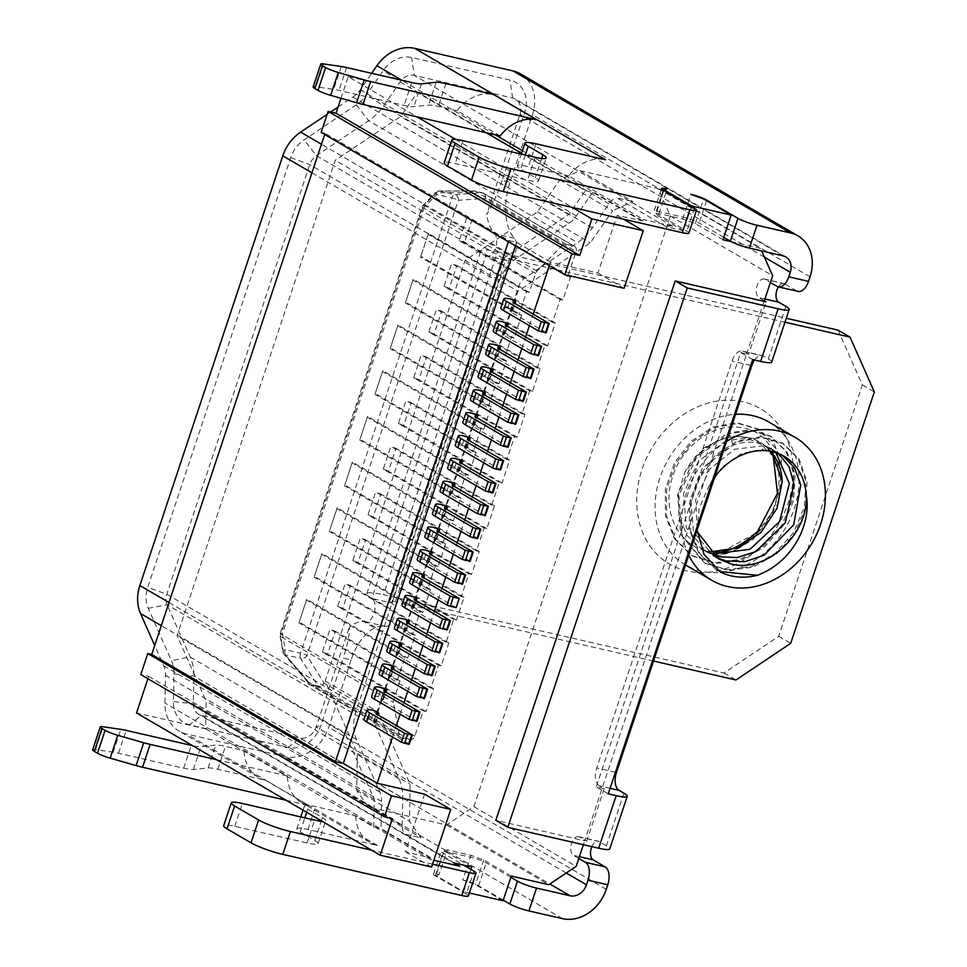<?xml version="1.0" encoding="UTF-8"?>
<svg xmlns="http://www.w3.org/2000/svg" width="967" height="967" viewBox="0 0 967 967"><rect width="100%" height="100%" fill="white"/><g stroke="black" fill="none" stroke-linecap="round" stroke-linejoin="round"><path stroke-width="0.73" stroke-dasharray="4.83 3.63" d="M610.092 788.323L599.347 785.857L604.157 788.661L596.252 786.836L740.71 352.58L746.633 353.934L584.684 840.77L495.805 820.342M392.529 737.059L396.349 725.576M400.133 714.202L403.952 702.719M407.736 691.357L411.555 679.861M415.339 668.499L419.158 657.016M422.942 645.642L426.761 634.159M430.545 622.784L434.364 611.301M438.148 599.927L441.967 588.444M445.751 577.069L449.57 565.586M453.354 554.212L457.173 542.729M460.957 531.354L464.776 519.871M468.56 508.497L472.38 497.014M476.163 485.652L479.983 474.156M483.766 462.794L487.586 451.311M491.369 439.937L495.189 428.454M498.972 417.079L502.792 405.596M506.575 394.222L510.395 382.739M514.178 371.364L517.998 359.881M521.781 348.507L525.601 337.024M529.384 325.649L533.204 314.166M549.353 265.647L550.513 262.13L597.92 273.02L617.079 215.423L642.451 220.742A38.934 31.959 -59.7 0 1 643.345 219.485L568.681 175.897A38.934 31.959 -59.7 0 1 605.584 159.773M691.465 206.575L683.451 230.678L666.13 226.689A14.602 11.979 -59.7 0 1 672.645 226.218L643.345 219.485M731.173 241.641L760.497 248.374L761.621 250.912M604.157 788.661L586.667 841.23L584.684 840.77L583.379 844.723M470.977 869.406L463.568 891.671L469.37 893M424.573 794.137L405.415 851.734L430.46 858.007A38.934 31.959 -59.7 0 0 430.46 859.458L433.832 860.243M608.255 793.847L596.252 786.836M623.908 793.194L606.418 845.762A24.332 3.445 -161.6 0 1 609.754 848.905M606.418 845.762L599.214 841.556L579.463 837.023L586.667 841.23M754.562 360.002A14.602 8.074 102.9 0 1 762.274 355.614A14.602 8.074 102.9 0 1 763.567 356.122L743.816 351.589L748.615 354.393L766.106 301.825M785.857 306.358L768.366 358.926L763.567 356.122M778.435 286.897A9.73 5.391 102.9 0 1 783.874 283.524A9.73 5.391 102.9 0 1 784.733 283.875L796.735 290.874L776.984 286.341M798.029 291.393A14.602 8.074 102.9 0 1 796.735 290.874M520.488 73.891A38.934 31.959 -59.7 0 1 532.466 114.771L510.032 182.207L502.139 180.394L524.573 112.958A29.203 23.97 120.3 0 0 509.984 80.08L411.664 57.488A29.203 23.97 120.3 0 0 383.307 70.531L366.686 94.548A34.063 27.958 -59.7 0 1 356.291 104.859L304.085 139.84A29.203 23.97 120.3 0 0 290.704 157.633L147.758 587.332A29.203 23.97 120.3 0 0 148.241 608.316L171.413 660.606A34.063 27.958 -59.7 0 1 173.951 673.902L173.383 701.607A29.203 23.97 120.3 0 0 189.641 724.887L287.973 747.479A29.203 23.97 120.3 0 0 320.802 725.504L343.237 658.068L351.142 659.881A48.664 26.931 102.9 0 1 385.241 626.302A12.172 6.733 102.9 0 0 394.125 616.741A12.172 6.733 102.9 0 0 391.575 602.973L371.812 598.44A12.172 6.733 102.9 0 1 374.374 612.208A12.172 6.733 102.9 0 1 365.49 621.769A48.664 26.931 -77.1 0 0 349.45 626.906C349.703 633.917 347.624 644.312 343.237 658.068M784.962 322.192L509.488 258.902A12.172 1.729 -161.6 0 0 503.952 258.564A12.172 1.729 -161.6 0 0 505.62 260.135A12.172 6.733 -77.1 0 0 506.696 260.57A12.172 6.733 -77.1 0 0 515.363 252.387A12.172 6.733 -77.1 0 0 514.347 238.208A48.664 26.931 102.9 0 1 510.032 182.207M351.142 659.881L328.707 727.317A38.934 31.959 -59.7 0 1 284.939 756.629L186.607 734.038A38.934 31.959 -59.7 0 1 179.137 731.088A38.934 31.959 -59.7 0 1 164.91 702.985L165.49 675.28A24.332 19.969 120.3 0 0 163.677 665.792L154.696 645.521M591.84 846.669A9.73 5.391 102.9 0 1 598.355 841.217A9.73 5.391 102.9 0 1 599.214 841.556M599.347 785.857A14.602 8.074 102.9 0 1 596.712 767.931L732.043 361.102A14.602 8.074 102.9 0 1 742.523 351.069A14.602 8.074 102.9 0 1 743.816 351.589M578.798 858.466L573.383 855.312A9.73 5.391 102.9 0 1 571.376 844.155A9.73 5.391 102.9 0 1 578.604 836.673A9.73 5.391 102.9 0 1 579.463 837.023M502.139 180.394C497.328 194.282 492.167 205.657 486.631 214.517L519.92 114.444A14.602 11.979 120.3 0 0 515.423 99.105A14.602 11.979 120.3 0 0 512.631 98.005L414.299 75.414A14.602 11.979 120.3 0 0 400.12 81.929L383.5 105.947A48.664 39.949 -59.7 0 1 368.657 120.694L316.451 155.663A14.602 11.979 120.3 0 0 309.754 164.559L166.808 594.258A14.602 11.979 120.3 0 0 167.061 604.75L190.233 657.04A48.664 39.949 -59.7 0 1 193.859 676.042L193.279 703.734A14.602 11.979 120.3 0 0 198.61 714.275A14.602 11.979 120.3 0 0 201.414 715.387L299.734 737.978A14.602 11.979 120.3 0 0 316.149 726.979L349.45 626.906M838.026 330.134L862.334 384.926L778.689 636.346L723.981 672.984L383.44 594.741L497.485 251.891A36.504 5.173 18.4 0 0 480.865 250.888A36.504 5.173 18.4 0 0 485.869 255.602A12.172 6.733 -77.1 0 0 486.945 256.025A12.172 6.733 -77.1 0 0 495.612 247.842A12.172 6.733 -77.1 0 0 494.596 233.676A48.664 26.931 -77.1 0 1 486.631 214.517M764.317 300.785L758.902 297.618A9.73 5.391 102.9 0 1 756.895 286.462A9.73 5.391 102.9 0 1 764.123 278.992A9.73 5.391 102.9 0 1 764.982 279.33L770.409 282.497M764.123 301.366L746.633 353.934L748.615 354.393M670.361 216.064L473.89 806.659L446.536 824.984L368.318 807.01L356.69 790.462L357.319 753.426L325.19 680.973L465.091 260.425L537.434 211.978L559.796 179.922L579.982 170.688L658.213 188.662L670.361 216.064L772.645 275.764M473.89 806.659L576.175 866.372M658.213 188.662L760.497 248.374M521.697 315.254L518.928 314.613L526.532 291.756L529.3 292.397L535.609 273.419A4.871 3.989 120.3 0 1 536.987 271.159L562.057 245.678A4.871 3.989 120.3 0 1 566.142 244.276L573.649 245.993A4.871 3.989 120.3 0 1 574.579 246.367A4.871 3.989 120.3 0 1 576.078 251.48L567.714 276.622L570.482 277.251L562.879 300.108L560.111 299.48L552.508 322.337L555.276 322.966L547.673 345.823L544.904 345.183L537.301 368.04L540.07 368.681L532.466 391.538L529.698 390.898L522.095 413.755L524.863 414.396L517.26 437.253L514.492 436.613L506.889 459.47L509.657 460.099L502.054 482.956L499.286 482.328L491.683 505.185L494.451 505.814L486.848 528.671L484.08 528.03L476.477 550.888L479.245 551.528L471.642 574.386L468.874 573.745L461.271 596.603L464.039 597.243L456.436 620.101L453.668 619.46L446.065 642.318L448.833 642.958L441.23 665.804L438.462 665.175L430.859 688.033L433.627 688.661L426.024 711.519L423.256 710.89L414.891 736.032A4.871 3.989 120.3 0 1 409.416 739.695L401.909 737.966A4.871 3.989 120.3 0 1 400.979 737.603A4.871 3.989 120.3 0 1 399.274 735.017L393.521 702.453A4.871 3.989 120.3 0 1 393.726 699.927L400.036 680.949L397.28 680.309L404.883 657.463L407.639 658.092L415.254 635.234L412.486 634.606L420.089 611.748L422.857 612.377L430.46 589.519L427.692 588.891L435.295 566.033L438.063 566.674L445.666 543.817L442.898 543.176L450.501 520.319L453.269 520.959L460.872 498.102L458.104 497.461L465.707 474.604L468.475 475.244L476.078 452.387L473.31 451.758L480.913 428.901L483.681 429.529L491.284 406.672L488.516 406.043L496.119 383.186L498.887 383.814L506.49 360.969L503.722 360.328L511.325 337.471L514.093 338.112L521.697 315.254L420.85 256.388L420.488 257.149L518.928 314.613M559.796 179.922L612.619 210.758L590.257 242.814L517.913 291.26L378.012 711.809L410.141 784.261L409.512 821.297L421.141 837.845L404.992 834.134A14.602 11.979 -59.7 0 1 402.163 825.673L193.279 703.734L173.383 701.607M537.434 211.978L590.257 242.814M579.982 170.688L632.805 201.523L612.619 210.758M666.13 226.689L616.668 197.824L632.805 201.523M722.965 239.756L695.346 223.631L682.642 219.013L658.938 213.562L655.844 214.553L663.858 190.451M683.451 230.678L655.844 214.553M617.079 215.423L623.534 219.183M341 98.296L348.193 76.635L417.067 116.838M455.735 139.417L572.174 207.385M348.193 76.635L417.333 92.53L400.592 116.524L335.259 160.268L177.118 635.682L206.128 701.099L205.657 728.84L136.528 712.957M205.657 728.84L373.733 826.954L374.193 799.201L345.183 733.784L503.336 258.382L568.656 214.638L585.398 190.632L521.527 153.342M486.208 132.733L417.333 92.53M585.398 190.632L592.686 192.312L642.148 221.177M402.163 825.673L402.743 797.98A48.664 39.949 -59.7 0 0 399.117 778.979L375.945 726.688A14.602 11.979 -59.7 0 1 375.704 716.196L518.638 286.498A14.602 11.979 -59.7 0 1 525.335 277.602L577.541 242.632A48.664 39.949 -59.7 0 0 592.384 227.886L609.017 203.868A14.602 11.979 -59.7 0 1 616.668 197.824M338.099 106.999L352.846 97.123A24.332 19.969 120.3 0 0 360.28 89.75L371.654 73.311M327.148 114.336L330.678 111.979M497.485 251.891L786.28 318.252M755.602 533.47L713.441 556.4A71.365 58.576 120.3 0 0 750.755 539.707C794.064 503.952 784.672 432.865 741.81 427.801C714.287 421.854 680.961 445.92 671.92 478.991C661.875 511.809 678.532 545.4 706.575 550.719L708.69 551.142M750.755 539.707L772.911 512.776L782.291 480.14L776.852 449.728L758.128 428.925L736.781 422.736L713.32 426.943L691.429 440.976L674.555 462.746L665.381 489.012L665.417 515.858L674.773 539.235L692.142 555.674L714.988 562.734L739.948 559.397L763.35 546.234L781.723 525.335L792.396 499.939L793.847 473.975L785.99 451.468L770.119 435.912L749.981 429.807L727.776 433.035L725.927 440.928L744.735 438.124L761.803 443.261L771.606 451.504M773.298 456.581L755.287 438.667L729.819 435.476L703.928 447.842L684.709 472.537A60.836 49.933 -59.7 0 1 760.11 442.27A60.836 49.933 -59.7 0 1 770.892 451.359M775.885 452.629L769.007 447.467L757.826 443.14C749.848 441.46 741.616 442.124 733.131 445.134L705.813 465.127L690.728 497.812L693.544 532.019L713.67 556.049L716.112 557.379M710.612 553.015L701.667 549.038L687.162 535.573L678.967 516.487L678.145 494.463L684.709 472.537M713.441 556.4L734.098 551.178L753.16 539.417L779.184 501.861L781.36 459.385L772.984 441.931L759.325 429.614L737.978 423.437L714.516 427.644L692.626 441.677L675.752 463.447L666.577 489.725L666.614 516.559L675.969 539.949L693.339 556.376L716.196 563.435L741.157 560.098L764.546 546.935L782.919 526.036L793.593 500.64L795.055 474.676L787.186 452.169L771.315 436.613L751.178 430.508L728.973 433.736L696.748 457.053L678.858 495.249L681.916 535.235L705.257 563.338L728.103 570.433L753.063 567.133L776.477 554.006L794.874 533.119L805.584 507.723L807.058 481.747L799.226 459.228L783.367 443.648L762.008 437.459L738.534 441.665L716.632 455.699L699.757 477.48L690.583 503.771L690.631 530.617L700.011 553.994L717.405 570.421L720.27 571.981M778.616 453.608L773.805 450.271L762.625 445.944L734.678 449.22L709.766 469.007L695.757 499.48L697.207 531.62M782.508 455.397L762.238 449.256L741.665 453.523L722.76 466.638L708.726 486.546A60.836 49.933 -59.7 0 1 714.794 476.888M725.927 440.928L698.609 460.921L683.524 493.605L686.34 527.813L706.466 551.843L712.739 554.877M733.131 445.134L728.973 433.736L727.776 433.035L695.551 456.351L677.649 494.536L680.708 534.533L704.061 562.637L726.894 569.732L751.867 566.432L775.28 553.305L793.677 532.418L804.375 507.022L805.862 481.058L798.017 458.527L782.17 442.946L760.811 436.758L737.337 440.964L715.435 454.986L698.561 476.779L689.386 503.058L689.435 529.904L698.803 553.293L716.196 569.72L719.629 571.545M688.746 555.167A82.739 67.908 -59.7 0 1 726.58 441.448M697.086 530.109L699.189 508.267L708.726 486.546M768.741 421.963A82.739 67.908 -59.7 0 1 790.438 518.433A82.739 67.908 -59.7 0 1 701.184 571.122A82.739 67.908 -59.7 0 1 685.325 564.861A82.739 67.908 -59.7 0 1 659.917 477.867A82.739 67.908 -59.7 0 1 735.621 414.287M653.535 661.041L395.443 601.74A12.172 1.729 18.4 0 0 389.906 601.401A12.172 1.729 18.4 0 0 391.575 602.973L505.62 260.135L485.869 255.602L371.812 598.44A36.504 5.173 -161.6 0 1 366.807 593.726A36.504 5.173 -161.6 0 1 383.44 594.741M723.981 672.984L735.984 679.982M432.527 864.184L371.618 850.186M216.511 759.651L287.356 775.933L244.143 750.694L225.42 746.391A24.332 3.445 18.4 0 0 215.701 745.098L200.967 746.645A24.332 3.445 -161.6 0 1 192.481 745.617M510.878 877.311L486.244 862.927A12.172 1.729 18.4 0 0 470.361 857.161L446.657 851.709A12.172 1.729 18.4 0 0 441.121 851.371A12.172 1.729 18.4 0 0 442.789 852.942L463.64 865.114M430.46 859.458L355.783 815.87L315.52 806.623A24.332 3.445 18.4 0 0 304.436 805.946A24.332 3.445 18.4 0 0 307.772 809.089L322.41 817.635A24.332 3.445 -161.6 0 1 325.746 820.778A24.332 3.445 -161.6 0 1 322.301 821.406M286.014 800.217L308.63 805.414L265.405 780.188L217.817 769.248A24.332 3.445 18.4 0 0 208.098 767.955L193.364 769.502A24.332 3.445 -161.6 0 1 183.657 768.209L118.542 753.245A24.332 3.445 18.4 0 0 113.187 752.205L95.54 749.618A12.172 1.729 18.4 0 0 92.663 749.8M265.405 780.188A38.934 31.959 -59.7 0 1 258.37 777.335A38.934 31.959 -59.7 0 1 244.143 750.694M511.289 876.066L483.681 859.941L470.977 855.324L447.274 849.884L439.054 874.567A12.172 1.729 18.4 0 0 433.518 874.228A12.172 1.729 18.4 0 0 435.186 875.8L466.396 894.028L473.999 871.17M439.054 874.567L435.96 875.558L463.568 891.671M503.07 900.748L475.462 884.636L462.758 880.018L470.977 855.324M503.275 900.168L478.641 885.784A12.172 1.729 18.4 0 0 462.758 880.018M355.783 815.87A38.934 31.959 -59.7 0 0 370.023 842.511A38.934 31.959 -59.7 0 0 377.481 845.46L307.917 829.481A24.332 3.445 18.4 0 0 296.833 828.804A24.332 3.445 18.4 0 0 300.169 831.946L314.807 840.492A24.332 3.445 -161.6 0 1 318.143 843.635A24.332 3.445 -161.6 0 1 307.059 842.958L234.763 826.35A24.332 3.445 18.4 0 0 223.679 825.685M468.403 895.901A14.602 2.067 18.4 0 0 466.396 894.028M308.63 805.414A38.934 31.959 -59.7 0 1 301.595 802.574A38.934 31.959 -59.7 0 1 287.356 775.933M430.472 857.499L381.01 828.622L381.578 801.425L165.49 675.28M592.686 192.312L576.368 215.883A24.332 19.969 -59.7 0 1 568.934 223.256L516.741 258.237A38.934 31.959 -59.7 0 0 498.887 281.965L355.941 711.664A38.934 31.959 -59.7 0 0 356.593 739.634L379.765 791.937A24.332 19.969 -59.7 0 1 381.578 801.425M373.733 826.954L381.01 828.622M500.253 135.96L457.028 110.721A38.934 31.959 -59.7 0 1 493.508 94.512M457.028 110.721L438.305 106.418A24.332 3.445 18.4 0 0 428.599 105.125L413.852 106.672A24.332 3.445 -161.6 0 1 404.146 105.379L339.03 90.414A24.332 3.445 18.4 0 0 333.688 89.375L316.028 86.788A12.172 1.729 18.4 0 0 313.163 86.97M568.681 175.897L528.405 166.65A24.332 3.445 18.4 0 0 517.321 165.973A24.332 3.445 18.4 0 0 520.657 169.116L535.307 177.662A24.332 3.445 -161.6 0 1 538.643 180.805A24.332 3.445 -161.6 0 1 527.559 180.14L455.264 163.52A24.332 3.445 18.4 0 0 444.179 162.855M688.891 233.083A14.602 2.067 18.4 0 0 686.884 231.198L655.674 212.97A12.172 1.729 18.4 0 1 654.006 211.398L661.609 188.541M723.763 237.338L699.129 222.954A12.172 1.729 18.4 0 0 683.258 217.188L659.554 211.737A12.172 1.729 18.4 0 0 654.006 211.398M682.642 219.013L690.861 194.331M695.346 223.631L703.565 198.948M658.938 213.562L667.157 188.879M568.656 214.638L400.592 116.524M324.694 134.498L325.081 133.325L321.141 132.419M147.915 678.725L148.688 676.38L140.783 674.567M454.454 863.011L404.992 834.134M471.775 866.988L444.167 850.875L435.96 875.558M447.274 849.884L444.167 850.875M446.536 824.984L548.821 884.684M368.318 807.01L421.141 837.845M405.415 851.734L431.584 867.012M483.681 859.941L475.462 884.636M356.69 790.462L409.512 821.297M357.319 753.426L410.141 784.261M325.19 680.973L378.012 711.809M465.091 260.425L517.913 291.26M148.688 676.38L392.384 818.65M624.09 288.299L597.92 273.02M550.513 262.13L516.668 242.366L508.763 240.553L325.081 133.325M515.496 245.884L516.668 242.366M477.758 538.377L442.946 518.046A9.73 1.378 -161.6 0 1 441.617 516.789A9.73 1.378 -161.6 0 1 444.228 516.692L439.344 513.852L442.39 504.701M444.228 516.692L446.681 509.307M485.361 515.52L450.549 495.189A9.73 1.378 -161.6 0 1 449.22 493.932A9.73 1.378 -161.6 0 1 451.831 493.847L446.947 490.994L449.993 481.856M451.831 493.847L454.285 486.449M492.965 492.662L458.153 472.343A9.73 1.378 -161.6 0 1 456.823 471.086A9.73 1.378 -161.6 0 1 459.434 470.989L454.55 468.137L457.596 458.999M459.434 470.989L461.888 463.604M500.568 469.805L465.756 449.486A9.73 1.378 -161.6 0 1 464.426 448.229A9.73 1.378 -161.6 0 1 467.037 448.132L462.153 445.279L465.2 436.141M467.037 448.132L469.491 440.747M508.171 446.947L473.359 426.628A9.73 1.378 -161.6 0 1 472.029 425.371A9.73 1.378 -161.6 0 1 474.64 425.275L469.757 422.422L472.803 413.284M474.64 425.275L477.094 417.889M515.774 424.09L480.962 403.771A9.73 1.378 -161.6 0 1 479.632 402.514A9.73 1.378 -161.6 0 1 482.243 402.417L477.36 399.564L480.406 390.426M482.243 402.417L484.697 395.032M523.377 401.232L488.565 380.913A9.73 1.378 -161.6 0 1 487.235 379.656A9.73 1.378 -161.6 0 1 489.846 379.56L484.963 376.707L488.009 367.569M489.846 379.56L492.3 372.174M530.98 378.375L496.168 358.056A9.73 1.378 -161.6 0 1 494.838 356.799A9.73 1.378 -161.6 0 1 497.449 356.702L492.566 353.862L495.612 344.711M497.449 356.702L499.903 349.317M538.583 355.53L503.771 335.198A9.73 1.378 -161.6 0 1 502.441 333.941A9.73 1.378 -161.6 0 1 505.052 333.845L500.169 331.004L503.215 321.854M505.052 333.845L507.506 326.459M546.186 332.672L511.374 312.341A9.73 1.378 -161.6 0 1 510.044 311.084A9.73 1.378 -161.6 0 1 512.655 310.987L507.772 308.147L510.818 298.996M512.655 310.987L515.109 303.602M470.155 561.235L435.343 540.904A9.73 1.378 -161.6 0 1 434.014 539.646A9.73 1.378 -161.6 0 1 436.625 539.55L431.741 536.709L434.787 527.559M436.625 539.55L439.078 532.164M462.552 584.08L427.74 563.761A9.73 1.378 -161.6 0 1 426.411 562.504A9.73 1.378 -161.6 0 1 429.022 562.407L424.138 559.567L427.184 550.416M429.022 562.407L431.475 555.022M456.158 607.639L420.137 586.618A9.73 1.378 -161.6 0 1 418.808 585.361A9.73 1.378 -161.6 0 1 421.419 585.265L416.535 582.412L419.581 573.274M421.419 585.265L423.872 577.879M447.346 629.795L412.534 609.476A9.73 1.378 -161.6 0 1 411.205 608.219A9.73 1.378 -161.6 0 1 413.816 608.122L408.932 605.269L411.978 596.131M413.816 608.122L416.269 600.737M439.743 652.652L404.931 632.333A9.73 1.378 -161.6 0 1 403.602 631.076A9.73 1.378 -161.6 0 1 406.213 630.98L401.329 628.127L404.375 618.989M406.213 630.98L408.666 623.594M432.14 675.51L397.328 655.191A9.73 1.378 -161.6 0 1 395.999 653.934A9.73 1.378 -161.6 0 1 398.609 653.837L393.726 650.984L396.772 641.846M398.609 653.837L401.063 646.452M424.537 698.367L389.725 678.048A9.73 1.378 -161.6 0 1 388.396 676.791A9.73 1.378 -161.6 0 1 391.006 676.695L386.123 673.842L389.169 664.704M391.006 676.695L393.46 669.309M416.934 721.225L382.122 700.894A9.73 1.378 -161.6 0 1 380.793 699.637A9.73 1.378 -161.6 0 1 383.403 699.552L378.52 696.699L381.566 687.561M383.403 699.552L385.857 692.154M409.331 744.082L374.519 723.751A9.73 1.378 -161.6 0 1 373.189 722.494A9.73 1.378 -161.6 0 1 375.8 722.397L370.917 719.557L373.963 710.407M375.8 722.397L378.254 715.012M508.376 241.726L508.763 240.553M439.344 513.852A19.461 2.756 18.4 0 0 432.382 513.719M446.947 490.994A19.461 2.756 18.4 0 0 439.985 490.861M454.55 468.137A19.461 2.756 18.4 0 0 447.588 468.004M462.153 445.279A19.461 2.756 18.4 0 0 455.191 445.146M469.757 422.422A19.461 2.756 18.4 0 0 462.794 422.301M477.36 399.564A19.461 2.756 18.4 0 0 470.397 399.444M484.963 376.707A19.461 2.756 18.4 0 0 478 376.586M492.566 353.862A19.461 2.756 18.4 0 0 485.603 353.729M500.169 331.004A19.461 2.756 18.4 0 0 493.206 330.871M507.772 308.147A19.461 2.756 18.4 0 0 500.809 308.014M431.741 536.709A19.461 2.756 18.4 0 0 424.779 536.576M424.138 559.567A19.461 2.756 18.4 0 0 417.176 559.434M416.535 582.412A19.461 2.756 18.4 0 0 409.573 582.291M408.932 605.269A19.461 2.756 18.4 0 0 401.97 605.149M401.329 628.127A19.461 2.756 18.4 0 0 394.367 628.006M393.726 650.984A19.461 2.756 18.4 0 0 386.764 650.851M386.123 673.842A19.461 2.756 18.4 0 0 379.161 673.709M378.52 696.699A19.461 2.756 18.4 0 0 371.558 696.566M370.917 719.557A19.461 2.756 18.4 0 0 363.955 719.424M374.193 799.201L206.128 701.099M345.183 733.784L177.118 635.682M503.336 258.382L335.259 160.268M768.366 358.926A24.332 3.445 -161.6 0 1 771.702 362.069M752.713 359.579L740.71 352.58M778.689 636.346L790.704 643.357M862.334 384.926L874.337 391.937M529.3 292.397L428.454 233.53L420.85 256.388M506.49 360.969L405.644 302.091L413.247 279.245L514.093 338.112M491.284 406.672L390.438 347.806L398.041 324.948L498.887 383.814M476.078 452.387L375.232 393.521L382.835 370.663L483.681 429.529M460.872 498.102L360.026 439.236L367.629 416.378L468.475 475.244M445.666 543.817L344.82 484.95L352.423 462.093L453.269 520.959M430.46 589.519L329.614 530.653L337.217 507.796L438.063 566.674M415.254 635.234L314.408 576.368L322.011 553.511L422.857 612.377M400.036 680.949L299.202 622.083L306.805 599.226L407.639 658.092M428.454 233.53L420.488 257.149M526.532 291.756L428.091 234.292M511.325 337.471L412.885 280.007L405.644 302.091M413.247 279.245L412.885 280.007M503.722 360.328L405.282 302.864M496.119 383.186L397.679 325.722L390.438 347.806M398.041 324.948L397.679 325.722M488.516 406.043L390.076 348.579M480.913 428.901L382.473 371.437L375.232 393.521M382.835 370.663L382.473 371.437M473.31 451.758L374.87 394.282M465.707 474.604L367.267 417.14L360.026 439.236M367.629 416.378L367.267 417.14M458.104 497.461L359.664 439.997M450.501 520.319L352.061 462.855L344.82 484.95M352.423 462.093L352.061 462.855M442.898 543.176L344.457 485.712M435.295 566.033L336.854 508.569L329.614 530.653M337.217 507.796L336.854 508.569M427.692 588.891L329.251 531.427M420.089 611.748L321.648 554.284L314.408 576.368M322.011 553.511L321.648 554.284M412.486 634.606L314.045 577.142M404.883 657.463L306.442 599.987L299.202 622.083M306.805 599.226L306.442 599.987M397.28 680.309L298.839 622.845M414.891 736.032L324.066 683.004A4.871 3.989 -59.7 0 1 318.59 686.667A4.871 2.696 102.9 0 1 317.877 685.954A4.871 3.542 148.1 0 0 324.066 683.004L306.926 655.481A4.871 3.542 -31.9 0 1 300.749 658.43A4.871 2.696 102.9 0 1 300.568 653.172A4.871 0.689 -161.6 0 1 306.926 655.481L458.346 200.278L485.253 198.453A4.871 4.001 86.1 0 0 481.941 192.771L474.434 191.043L439.743 191.079L455.046 194.585L481.941 192.771A4.871 2.696 102.9 0 1 482.388 192.808L474.882 191.079A4.871 4.871 0 0 0 473.782 190.958A4.871 3.384 90 0 0 471.219 192.651A4.871 3.989 -59.7 0 1 475.317 191.248A4.871 2.696 -77.1 0 0 474.882 191.079A4.871 2.696 -77.1 0 0 474.434 191.043A4.871 3.384 90 0 0 473.782 190.958L439.103 190.982A4.871 4.871 0 0 0 435.633 192.445A4.871 0.822 44.5 0 1 436.54 192.687A4.871 3.384 -90 0 1 439.103 190.982A4.871 3.384 -90 0 1 439.743 191.079A4.871 2.696 -77.1 0 0 436.709 194.452A4.871 0.822 44.5 0 1 435.633 192.445L423.244 205.04A4.871 4.871 0 0 0 422.095 206.914A4.871 0.689 18.4 0 1 424.308 207.047L282.437 633.554A4.871 0.689 -161.6 0 0 280.212 633.421A4.871 0.689 -161.6 0 0 280.877 634.05L422.76 207.542A4.871 3.989 -59.7 0 1 424.138 205.282A4.871 0.822 -135.5 0 0 423.244 205.04A4.871 0.822 -135.5 0 0 424.308 207.047L436.709 194.452L452 197.969A4.871 2.696 102.9 0 1 455.046 194.585A4.871 4.001 -93.9 0 1 458.346 200.278A4.871 0.689 18.4 0 0 452 197.969L300.568 653.172L285.277 649.655A4.871 2.696 -77.1 0 0 285.446 654.913A4.871 2.937 -40.4 0 1 283.972 654.212A4.871 2.937 -40.4 0 1 283.512 652.677A4.871 1.994 170 0 1 282.884 651.903A4.871 1.994 170 0 1 285.277 649.655L282.437 633.554A4.871 1.994 -10 0 0 280.043 635.803A4.871 1.994 -10 0 0 280.672 636.576A4.871 3.989 -59.7 0 1 280.877 634.05L393.726 699.927M535.609 273.419L422.76 207.542A4.871 0.689 18.4 0 1 422.095 206.914L280.212 633.421A4.871 4.871 0 0 0 280.043 635.803L282.884 651.903A4.871 4.871 0 0 0 283.972 654.212L308.896 683.524A4.871 4.871 0 0 0 310.032 684.503A4.871 3.989 -59.7 0 1 308.437 681.989A4.871 2.937 139.6 0 0 308.896 683.524A4.871 2.937 139.6 0 0 310.371 684.225L317.877 685.954L300.749 658.43L285.446 654.913L310.371 684.225A4.871 2.696 -77.1 0 0 311.084 684.938A4.871 3.989 -59.7 0 1 310.153 684.576L400.979 737.603M560.111 299.48L459.265 240.614L466.868 217.756L567.714 276.622M430.859 688.033L330.013 629.166L322.41 652.024L423.256 710.89M446.065 642.318L345.219 583.452L337.616 606.309L438.462 665.175M461.271 596.603L360.425 537.737L352.822 560.594L453.668 619.46M476.477 550.888L375.631 492.022L368.028 514.879L468.874 573.745M491.683 505.185L390.837 446.319L383.234 469.164L484.08 528.03M506.889 459.47L406.043 400.604L398.44 423.461L499.286 482.328M522.095 413.755L421.249 354.889L413.646 377.746L514.492 436.613M537.301 368.04L436.455 309.174L428.852 332.032L529.698 390.898M552.508 322.337L451.662 263.459L444.058 286.317L544.904 345.183M459.265 240.614L464.438 242.644L472.041 219.787L466.868 217.756M562.879 300.108L464.438 242.644M570.482 277.251L472.041 219.787M426.024 711.519L327.583 654.055L335.186 631.197L330.013 629.166M322.41 652.024L327.583 654.055M433.627 688.661L335.186 631.197M441.23 665.804L342.789 608.34L350.392 585.482L345.219 583.452M337.616 606.309L342.789 608.34M448.833 642.958L350.392 585.482M456.436 620.101L357.995 562.637L365.599 539.779L360.425 537.737M352.822 560.594L357.995 562.637M464.039 597.243L365.599 539.779M471.642 574.386L373.202 516.922L380.805 494.064L375.631 492.022M368.028 514.879L373.202 516.922M479.245 551.528L380.805 494.064M486.848 528.671L388.408 471.207L396.011 448.35L390.837 446.319M383.234 469.164L388.408 471.207M494.451 505.814L396.011 448.35M502.054 482.956L403.614 425.492L411.217 402.635L406.043 400.604M398.44 423.461L403.614 425.492M509.657 460.099L411.217 402.635M517.26 437.253L418.82 379.777L426.423 356.932L421.249 354.889M413.646 377.746L418.82 379.777M524.863 414.396L426.423 356.932M532.466 391.538L434.026 334.074L441.629 311.217L436.455 309.174M428.852 332.032L434.026 334.074M540.07 368.681L441.629 311.217M547.673 345.823L449.232 288.359L456.835 265.502L451.662 263.459M444.058 286.317L449.232 288.359M555.276 322.966L456.835 265.502M810.02 276.804L532.466 114.771M606.261 889.338L328.707 727.317M615.447 772.234L596.712 767.931M566.275 872.996L316.149 726.979L320.802 725.504M764.377 257.149L519.92 114.444L524.573 112.958M609.017 203.868L400.12 81.929L383.307 70.531M672.645 226.218L414.299 75.414L411.664 57.488M743.164 401.837A90.028 73.891 120.3 0 0 641.943 469.611A90.028 73.891 120.3 0 0 686.896 570.965A90.028 73.891 120.3 0 0 788.117 503.191A90.028 73.891 120.3 0 0 743.164 401.837M509.488 258.902L395.443 601.74M365.49 621.769L385.241 626.302M287.973 747.479L299.734 737.978L549.86 883.983M454.623 863.193L201.414 715.387L189.641 724.887M217.817 769.248L225.42 746.391M562.492 918.65L284.939 756.629M377.481 845.46L186.607 734.038M208.098 767.955L215.701 745.098M193.364 769.502L200.967 746.645M183.657 768.209L191.261 745.352M118.542 753.245L126.145 730.387M113.187 752.205L120.79 729.348M95.54 749.618L103.143 726.761M430.46 858.007L164.91 702.985M307.917 829.481L315.52 806.623M300.169 831.946L304.847 817.852M306.696 812.292L307.772 809.089M314.807 840.492L321.189 821.297M321.346 820.85L322.41 817.635M307.059 842.958L314.662 820.113M234.763 826.35L242.366 803.492M379.765 791.937L163.677 665.792M356.593 739.634L161.32 625.637M355.941 711.664L169.007 602.526M498.887 281.965L311.942 172.839M516.741 258.237L321.455 144.24M568.934 223.256L352.846 97.123M576.368 215.883L360.28 89.75M642.451 220.742L522.41 150.671M495.225 134.8L401.704 80.213M782.98 255.82L512.631 98.005L509.984 80.08M445.908 83.573L438.305 106.418M323.631 63.931L316.028 86.788M341.291 66.518L333.688 89.375M346.633 67.557L339.03 90.414M411.749 82.521L404.146 105.379M421.455 83.815L413.852 106.672M436.202 82.268L428.599 105.125M706.539 200.689L699.129 222.954M663.277 190.112L655.674 212.97M694.487 208.34L686.884 231.198M462.867 140.674L455.264 163.52M535.162 157.283L527.559 180.14M541.689 158.467L535.307 177.662M525.347 155.022L520.657 169.116M536.008 143.793L528.405 166.65M514.347 238.208L494.596 233.676M173.951 673.902L193.859 676.042L402.743 797.98M399.117 778.979L190.233 657.04L171.413 660.606M148.241 608.316L167.061 604.75L375.945 726.688M375.704 716.196L166.808 594.258L147.758 587.332M290.704 157.633L309.754 164.559L518.638 286.498M525.335 277.602L316.451 155.663L304.085 139.84M356.291 104.859L368.657 120.694L577.541 242.632M592.384 227.886L383.5 105.947L366.686 94.548M435.186 875.8L442.789 852.942M478.641 885.784L486.244 862.927M442.946 518.046L445.992 508.908M450.549 495.189L453.596 486.05M458.153 472.343L461.199 463.193M465.756 449.486L468.802 440.336M473.359 426.628L476.405 417.478M480.962 403.771L484.008 394.633M488.565 380.913L491.611 371.775M496.168 358.056L499.214 348.918M503.771 335.198L506.817 326.06M511.374 312.341L514.42 303.203M435.343 540.904L438.389 531.765M427.74 563.761L430.786 554.623M420.137 586.618L423.183 577.48M412.534 609.476L415.58 600.338M404.931 632.333L407.977 623.183M397.328 655.191L400.374 646.041M389.725 678.048L392.771 668.898M382.122 700.894L385.168 691.756M374.519 723.751L377.565 714.613M579.39 856.689L573.383 855.312M784.733 283.875L764.982 279.33M764.909 298.996L758.902 297.618M750.779 365.405L732.043 361.102M399.274 735.017L308.437 681.989L283.512 652.677L280.672 636.576L393.521 702.453M409.416 739.695L318.59 686.667L311.084 684.938L401.909 737.966M574.579 246.367L483.754 193.34A4.871 4.871 0 0 0 482.388 192.808A4.871 2.696 102.9 0 1 482.823 192.977A4.871 3.989 -59.7 0 1 483.754 193.34A4.871 3.989 -59.7 0 1 485.253 198.453L576.078 251.48M566.142 244.276L475.317 191.248L482.823 192.977L573.649 245.993M536.987 271.159L424.138 205.282L436.54 192.687L471.219 192.651L562.057 245.678M761.803 443.261L769.962 451.19M773.805 450.271L769.007 447.467M784.116 456.291L781.01 454.478M706.466 551.843L701.667 549.038M718.469 558.853L713.67 556.049M503.952 258.564L389.906 601.401M366.807 593.726L480.865 250.888M370.023 842.511L301.595 802.574M258.37 777.335L179.137 731.088M296.833 828.804L300.785 816.922M303.034 810.153L304.436 805.946M318.143 843.635L325.746 820.778M538.643 180.805L546.246 157.947M517.321 165.973L521.273 154.091M785.784 256.932L515.423 99.105M506.696 260.57L486.945 256.025M456.956 865.09L198.61 714.275M433.518 874.228L441.121 851.371M441.617 516.789L444.651 507.651M449.22 493.932L452.254 484.793M456.823 471.086L459.857 461.936M464.426 448.229L467.46 439.078M472.029 425.371L475.063 416.221M479.632 402.514L482.666 393.376M487.235 379.656L490.269 370.518M494.838 356.799L497.872 347.661M502.441 333.941L505.475 324.803M510.044 311.084L513.078 301.946M434.014 539.646L437.048 530.508M426.411 562.504L429.445 553.366M418.808 585.361L421.842 576.223M411.205 608.219L414.239 599.081M403.602 631.076L406.636 621.926M395.999 653.934L399.033 644.784M388.396 676.791L391.43 667.641M380.793 699.637L383.826 690.498M373.189 722.494L376.223 713.356M578.604 836.673L598.355 841.217M764.123 278.992L783.874 283.524M742.523 351.069L762.274 355.614M705.257 563.326L704.061 562.625M783.355 443.672L782.158 442.971M717.417 570.397L716.209 569.696M759.313 429.65L758.116 428.949M693.363 556.351L692.154 555.65M771.303 436.649L770.095 435.948"/><path stroke-width="1.45" d="M147.915 678.725L136.528 712.957L380.224 855.215L431.584 867.012L450.743 809.415L424.573 794.137L377.166 783.246L392.529 737.059M396.349 725.576L400.133 714.202M403.952 702.719L407.736 691.357M411.555 679.861L415.339 668.499M419.158 657.016L422.942 645.642M426.761 634.159L430.545 622.784M434.364 611.301L438.148 599.927M441.967 588.444L445.751 577.069M449.57 565.586L453.354 554.212M457.173 542.729L460.957 531.354M464.776 519.871L468.56 508.497M472.38 497.014L476.163 485.652M479.983 474.156L483.766 462.794M487.586 451.311L491.369 439.937M495.189 428.454L498.972 417.079M502.792 405.596L506.575 394.222M510.395 382.739L514.178 371.364M517.998 359.881L521.781 348.507M525.601 337.024L529.384 325.649M533.204 314.166L549.353 265.647M691.465 206.575L691.671 205.983L731.173 215.061L703.565 198.948L690.861 194.331A12.172 1.729 18.4 0 1 706.732 200.096L706.539 200.689M731.173 241.641L722.965 239.756L731.173 215.061M761.621 250.912L772.645 275.764L764.123 301.366L675.232 280.95L495.805 820.342L507.808 827.353L598.67 848.228A24.332 3.445 -161.6 0 0 609.754 848.905L627.245 796.337A24.332 3.445 18.4 0 0 623.908 793.194L619.11 790.39A14.602 8.074 102.9 0 1 616.462 772.476L751.794 365.635A14.602 8.074 102.9 0 1 754.562 360.002M583.379 844.723L576.175 866.372L548.821 884.684L511.289 876.066L503.07 900.748L469.37 893M433.832 860.243L459.76 866.19A14.602 11.979 -59.7 0 1 456.956 865.09A14.602 11.979 -59.7 0 1 454.454 863.011L471.775 866.988L470.977 869.406M507.808 827.353L687.247 287.948L778.109 308.824A24.332 3.445 18.4 0 0 789.193 309.5L771.702 362.069A24.332 3.445 -161.6 0 1 760.618 361.404L752.713 359.579L608.255 793.847L616.16 795.66A24.332 3.445 18.4 0 0 627.245 796.337M789.193 309.5A24.332 3.445 18.4 0 0 785.857 306.358L778.653 302.151A9.73 5.391 102.9 0 1 778.435 286.897M749.401 248.108L757.004 225.251A14.602 2.067 18.4 0 1 737.954 218.324L730.351 241.182A14.602 2.067 18.4 0 0 749.401 248.108L782.98 255.82A14.602 11.979 120.3 0 1 785.784 256.932A14.602 11.979 120.3 0 1 790.269 272.259L788.746 276.828L808.509 281.373A14.602 8.074 102.9 0 1 798.029 291.393L778.278 286.861A14.602 8.074 102.9 0 1 776.984 286.341L770.409 282.497M808.509 281.373L810.02 276.804A38.934 31.959 -59.7 0 0 798.053 235.912L520.488 73.891A38.934 31.959 -59.7 0 0 513.03 70.942L414.698 48.35A38.934 31.959 -59.7 0 0 376.9 65.732L371.654 73.311M503.275 900.168L509.851 904.012A14.602 2.067 18.4 0 0 528.913 910.938L562.492 918.65A38.934 31.959 -59.7 0 0 606.261 889.338L607.784 884.769A14.602 8.074 102.9 0 0 605.137 866.855L593.134 859.844A9.73 5.391 102.9 0 1 591.84 846.669M605.137 866.855L585.386 862.31L578.798 858.466M585.386 862.31A14.602 8.074 102.9 0 1 588.021 880.236L607.784 884.769M509.851 904.012L517.454 881.155A14.602 2.067 18.4 0 0 536.516 888.081L570.095 895.793A14.602 11.979 120.3 0 0 586.51 884.805L588.021 880.236M788.746 276.828A14.602 8.074 102.9 0 1 778.278 286.861M764.123 301.366L766.106 301.825L764.317 300.785M623.534 219.183L643.26 230.702L591.901 218.905L579.729 255.469L571.835 253.656L564.837 274.688L624.09 288.299L643.26 230.702M417.067 116.838L455.735 139.417M572.174 207.385L591.901 218.905M521.527 153.342L486.208 132.733M154.696 645.521L140.505 613.489A38.934 31.959 -59.7 0 1 139.852 585.519L282.799 155.82A38.934 31.959 -59.7 0 1 300.652 132.092L327.148 114.336M330.678 111.979L338.099 106.999M786.28 318.252L838.026 330.134L850.041 337.145L874.337 391.937L790.704 643.357L735.984 679.982L653.535 661.041M708.69 551.142L712.123 551.625L737.821 547.854L760.981 532.394L777.045 508.255L782.243 481.191L771.606 451.504M755.602 533.47L757.596 531.403L777.468 493.375L773.298 456.581L769.962 451.19M710.612 553.015L713.803 553.922L749.993 549.304L779.571 521.612L789.362 483.524L775.885 452.629M712.739 554.877L718.602 556.726L737.144 557.572L755.819 551.589L785.252 522.881L793.992 484.165L789.084 466.783L778.616 453.608M716.112 557.379L725.806 560.933L744.928 561.694L764.123 555.215L793.689 524.791L800.749 484.902L794.451 467.702L782.508 455.397M714.794 476.888A60.836 49.933 -59.7 0 1 784.116 456.291A60.836 49.933 -59.7 0 1 806.248 495.213C811.567 523.836 792.892 561.972 757.451 575.28C743.949 578.629 731.56 577.529 720.27 571.981L704.061 554.454L697.086 530.109M697.207 531.62L718.469 558.853L730.617 563.737C765.949 574.144 808.956 533.784 806.248 495.213M719.629 571.545L757.451 575.28M726.58 441.448A82.739 67.908 -59.7 0 1 779.293 431.113A82.739 67.908 -59.7 0 1 795.152 437.374A82.739 67.908 -59.7 0 1 816.849 533.857A82.739 67.908 -59.7 0 1 727.595 586.534A82.739 67.908 -59.7 0 1 711.736 580.273A82.739 67.908 -59.7 0 1 688.746 555.167M735.621 414.287A82.739 67.908 -59.7 0 1 752.882 415.701A82.739 67.908 -59.7 0 1 768.741 421.963L795.152 437.374M784.962 322.192L850.041 337.145M463.64 865.114L473.999 871.17A14.602 2.067 -161.6 0 1 476.006 873.056A14.602 2.067 -161.6 0 1 469.346 872.645L432.527 864.184M371.618 850.186L290.39 831.523A24.332 3.445 18.4 0 1 258.624 819.98L234.618 805.97A24.332 3.445 18.4 0 1 231.282 802.828A24.332 3.445 18.4 0 1 242.366 803.492L314.662 820.113A24.332 3.445 -161.6 0 0 322.301 821.406M476.006 873.056L468.403 895.901A14.602 2.067 18.4 0 1 461.743 895.502L282.787 854.381L290.39 831.523M414.698 48.35L605.584 159.773L536.008 143.793A24.332 3.445 18.4 0 0 524.924 143.116A24.332 3.445 18.4 0 0 528.26 146.259L542.91 154.817A24.332 3.445 -161.6 0 1 546.246 157.947A24.332 3.445 -161.6 0 1 535.162 157.283L462.867 140.674A24.332 3.445 18.4 0 0 451.782 139.997L444.179 162.855A24.332 3.445 18.4 0 0 447.516 165.998L471.521 180.007A24.332 3.445 18.4 0 0 503.275 191.563L682.243 232.672A14.602 2.067 18.4 0 0 688.891 233.083L696.494 210.226A14.602 2.067 18.4 0 0 694.487 208.34L663.277 190.112A12.172 1.729 18.4 0 1 661.609 188.541A12.172 1.729 18.4 0 1 667.157 188.879L664.051 189.87L691.671 205.983M451.782 139.997A24.332 3.445 18.4 0 0 455.119 143.14L479.124 157.15A24.332 3.445 18.4 0 0 510.878 168.705L689.846 209.815A14.602 2.067 18.4 0 0 696.494 210.226M757.004 225.251L790.583 232.962A38.934 31.959 -59.7 0 1 798.053 235.912M192.481 745.617A24.332 3.445 -161.6 0 1 191.261 745.352L126.145 730.387A24.332 3.445 18.4 0 0 120.79 729.348L103.143 726.761A12.172 1.729 18.4 0 0 100.266 726.942A12.172 1.729 18.4 0 0 101.934 728.514L105.113 730.363A12.172 1.729 18.4 0 0 117.781 735.307L143.708 742.729A24.332 3.445 18.4 0 0 150.151 744.397L216.511 759.651M517.454 881.155L510.878 877.311M100.266 726.942L92.663 749.8A12.172 1.729 18.4 0 0 94.331 751.371L97.51 753.22A12.172 1.729 18.4 0 0 110.178 758.164L136.105 765.586A24.332 3.445 18.4 0 0 142.548 767.254L286.014 800.217M231.282 802.828L223.679 825.685A24.332 3.445 18.4 0 0 227.015 828.828L251.021 842.837A24.332 3.445 18.4 0 0 282.787 854.381M536.721 119.739L493.508 94.5L445.908 83.573A24.332 3.445 18.4 0 0 436.202 82.268L421.455 83.815A24.332 3.445 -161.6 0 1 411.749 82.521L346.633 67.557A24.332 3.445 18.4 0 0 341.291 66.518L323.631 63.931A12.172 1.729 18.4 0 0 320.766 64.112A12.172 1.729 18.4 0 0 322.434 65.683L325.613 67.545A12.172 1.729 18.4 0 0 338.269 72.477L364.208 79.898A24.332 3.445 18.4 0 0 370.639 81.579L536.721 119.739A38.934 31.959 -59.7 0 0 500.253 135.96L363.036 104.436A24.332 3.445 18.4 0 1 356.605 102.756L330.666 95.334A12.172 1.729 18.4 0 1 318.01 90.39L314.831 88.541A12.172 1.729 18.4 0 1 313.163 86.97L320.766 64.112M730.351 241.182L723.763 237.338M737.954 218.324L706.732 200.096M564.837 274.688L321.141 132.419L328.127 111.398L336.032 113.212L341 98.296M147.782 653.547L391.478 795.805L384.491 816.825L140.783 674.567L147.782 653.547L151.734 654.454L324.694 134.498M384.491 816.825L392.384 818.65L380.224 855.215M450.743 809.415L391.478 795.805M377.166 783.246L343.309 763.483L335.404 761.67L151.734 654.454M328.127 111.398L571.835 253.656M336.032 113.212L579.729 255.469M343.309 763.483L515.496 245.884M446.681 509.307L447.262 507.554L442.39 504.701A19.461 2.756 18.4 0 0 435.416 504.581A19.461 2.756 18.4 0 0 438.087 507.095L472.899 527.414L469.865 536.552L473.032 537.712L477.758 538.377L480.804 529.227L445.992 508.908A9.73 1.378 -161.6 0 1 444.651 507.651A9.73 1.378 -161.6 0 1 447.262 507.554M454.285 486.449L454.865 484.697L449.993 481.856A19.461 2.756 18.4 0 0 443.019 481.723A19.461 2.756 18.4 0 0 445.69 484.237L480.502 504.556L477.468 513.707L442.644 493.375L445.69 484.237M461.888 463.604L462.468 461.839L457.596 458.999A19.461 2.756 18.4 0 0 450.622 458.866A19.461 2.756 18.4 0 0 453.293 461.38L488.105 481.699L485.071 490.849L492.191 492.904L492.965 492.662L496.011 483.524L461.199 463.193A9.73 1.378 -161.6 0 1 459.857 461.936A9.73 1.378 -161.6 0 1 462.468 461.839M469.491 440.747L470.071 438.982L465.2 436.141A19.461 2.756 18.4 0 0 458.225 436.008A19.461 2.756 18.4 0 0 460.896 438.522L495.708 458.841L492.674 467.992L495.841 469.14L500.568 469.805L503.614 460.667L468.802 440.336A9.73 1.378 -161.6 0 1 467.46 439.078A9.73 1.378 -161.6 0 1 470.071 438.982M477.094 417.889L477.674 416.124L472.803 413.284A19.461 2.756 18.4 0 0 465.828 413.151A19.461 2.756 18.4 0 0 468.499 415.665L503.311 435.996L500.277 445.134L507.397 447.201L508.171 446.947L511.217 437.809L476.405 417.478A9.73 1.378 -161.6 0 1 475.063 416.221A9.73 1.378 -161.6 0 1 477.674 416.124M484.697 395.032L485.277 393.279L480.406 390.426A19.461 2.756 18.4 0 0 473.431 390.293A19.461 2.756 18.4 0 0 476.102 392.807L510.914 413.139L507.88 422.277L473.068 401.958L476.102 392.807M492.3 372.174L492.88 370.421L488.009 367.569A19.461 2.756 18.4 0 0 481.034 367.436A19.461 2.756 18.4 0 0 483.705 369.95L518.517 390.281L515.484 399.419L480.672 379.1L483.705 369.95M499.903 349.317L500.483 347.564L495.612 344.711A19.461 2.756 18.4 0 0 488.637 344.59A19.461 2.756 18.4 0 0 491.309 347.105L526.121 367.424L523.087 376.562L488.275 356.243L491.309 347.105M507.506 326.459L508.086 324.707L503.215 321.854A19.461 2.756 18.4 0 0 496.24 321.733A19.461 2.756 18.4 0 0 498.912 324.247L533.724 344.566L530.69 353.704L495.878 333.385L498.912 324.247M515.109 303.602L515.689 301.849L510.818 298.996A19.461 2.756 18.4 0 0 503.843 298.876A19.461 2.756 18.4 0 0 506.515 301.39L541.327 321.709L538.293 330.847L503.481 310.528L506.515 301.39M439.078 532.164L439.659 530.412L434.787 527.559A19.461 2.756 18.4 0 0 427.813 527.438A19.461 2.756 18.4 0 0 430.484 529.952L465.296 550.271L462.262 559.409L427.438 539.09L430.484 529.952M431.475 555.022L432.056 553.269L427.184 550.416A19.461 2.756 18.4 0 0 420.21 550.296A19.461 2.756 18.4 0 0 422.881 552.81L457.693 573.129L454.659 582.267L419.835 561.948L422.881 552.81M423.872 577.879L424.453 576.127L419.581 573.274A19.461 2.756 18.4 0 0 412.607 573.141A19.461 2.756 18.4 0 0 415.278 575.655L450.09 595.986L447.056 605.124L450.223 606.285L456.158 607.639L459.192 598.5L423.183 577.48A9.73 1.378 -161.6 0 1 421.842 576.223A9.73 1.378 -161.6 0 1 424.453 576.127M416.269 600.737L416.85 598.984L411.978 596.131A19.461 2.756 18.4 0 0 405.004 595.998A19.461 2.756 18.4 0 0 407.675 598.513L442.487 618.844L439.453 627.982L404.629 607.663L407.675 598.513M408.666 623.594L409.246 621.829L404.375 618.989A19.461 2.756 18.4 0 0 397.401 618.856A19.461 2.756 18.4 0 0 400.072 621.37L434.884 641.701L431.85 650.839L397.026 630.52L400.072 621.37M401.063 646.452L401.643 644.687L396.772 641.846A19.461 2.756 18.4 0 0 389.798 641.713A19.461 2.756 18.4 0 0 392.469 644.227L427.281 664.547L424.247 673.697L389.423 653.366L392.469 644.227M393.46 669.309L394.04 667.544L389.169 664.704A19.461 2.756 18.4 0 0 382.195 664.571A19.461 2.756 18.4 0 0 384.866 667.085L419.678 687.404L416.644 696.554L381.82 676.223L384.866 667.085M385.857 692.154L386.437 690.402L381.566 687.561A19.461 2.756 18.4 0 0 374.592 687.428A19.461 2.756 18.4 0 0 377.263 689.942L412.075 710.262L409.041 719.412L374.217 699.081L377.263 689.942M378.254 715.012L378.834 713.259L373.963 710.407A19.461 2.756 18.4 0 0 366.989 710.286A19.461 2.756 18.4 0 0 369.66 712.8L404.472 733.119L401.438 742.257L408.558 744.324L409.331 744.082L412.377 734.932L377.565 714.613A9.73 1.378 -161.6 0 1 376.223 713.356A9.73 1.378 -161.6 0 1 378.834 713.259M335.404 761.67L508.376 241.726M435.416 504.581L432.382 513.719A19.461 2.756 18.4 0 0 435.041 516.233L469.865 536.552M472.899 527.414L476.078 528.574L473.032 537.712M476.078 528.574L480.804 529.227M480.031 529.481L476.985 538.619M480.502 504.556L488.408 506.37L485.361 515.52L477.468 513.707M443.019 481.723L439.985 490.861A19.461 2.756 18.4 0 0 442.644 493.375M487.634 506.623L484.588 515.762M483.681 505.717L480.635 514.855M488.408 506.37L453.596 486.05A9.73 1.378 -161.6 0 1 452.254 484.793A9.73 1.378 -161.6 0 1 454.865 484.697M450.622 458.866L447.588 468.004A19.461 2.756 18.4 0 0 450.247 470.518L485.071 490.849M488.105 481.699L491.284 482.859L488.238 491.998M491.284 482.859L496.011 483.524M495.237 483.766L492.191 492.904M458.225 436.008L455.191 445.146A19.461 2.756 18.4 0 0 457.862 447.661L492.674 467.992M495.708 458.841L498.887 460.002L495.841 469.14M498.887 460.002L503.614 460.667M502.84 460.908L499.794 470.047M465.828 413.151L462.794 422.301A19.461 2.756 18.4 0 0 465.465 424.815L500.277 445.134M503.311 435.996L506.49 437.144L503.444 446.283M506.49 437.144L511.217 437.809M510.443 438.051L507.397 447.201M510.914 413.139L518.82 414.952L515.774 424.09L507.88 422.277M473.431 390.293L470.397 399.444A19.461 2.756 18.4 0 0 473.068 401.958M518.046 415.194L515 424.344M514.093 414.287L511.047 423.437M518.82 414.952L484.008 394.633A9.73 1.378 -161.6 0 1 482.666 393.376A9.73 1.378 -161.6 0 1 485.277 393.279M518.517 390.281L526.423 392.094L523.377 401.232L515.484 399.419M481.034 367.436L478 376.586A19.461 2.756 18.4 0 0 480.672 379.1M525.649 392.336L522.603 401.486M521.697 391.43L518.65 400.58M526.423 392.094L491.611 371.775A9.73 1.378 -161.6 0 1 490.269 370.518A9.73 1.378 -161.6 0 1 492.88 370.421M526.121 367.424L534.026 369.237L530.98 378.375L523.087 376.562M488.637 344.59L485.603 353.729A19.461 2.756 18.4 0 0 488.275 356.243M533.252 369.479L530.206 378.629M529.3 368.572L526.253 377.722M534.026 369.237L499.214 348.918A9.73 1.378 -161.6 0 1 497.872 347.661A9.73 1.378 -161.6 0 1 500.483 347.564M533.724 344.566L541.629 346.379L538.583 355.53L530.69 353.704M496.24 321.733L493.206 330.871A19.461 2.756 18.4 0 0 495.878 333.385M540.855 346.633L537.809 355.771M536.903 345.727L533.869 354.865M541.629 346.379L506.817 326.06A9.73 1.378 -161.6 0 1 505.475 324.803A9.73 1.378 -161.6 0 1 508.086 324.707M541.327 321.709L549.232 323.522L546.186 332.672L538.293 330.847M503.843 298.876L500.809 308.014A19.461 2.756 18.4 0 0 503.481 310.528M548.458 323.776L545.412 332.914M544.506 322.869L541.472 332.007M549.232 323.522L514.42 303.203A9.73 1.378 -161.6 0 1 513.078 301.946A9.73 1.378 -161.6 0 1 515.689 301.849M465.296 550.271L473.201 552.084L470.155 561.235L462.262 559.409M427.813 527.438L424.779 536.576A19.461 2.756 18.4 0 0 427.438 539.09M472.428 552.338L469.382 561.476M468.475 551.432L465.429 560.57M473.201 552.084L438.389 531.765A9.73 1.378 -161.6 0 1 437.048 530.508A9.73 1.378 -161.6 0 1 439.659 530.412M457.693 573.129L465.598 574.942L462.552 584.08L454.659 582.267M420.21 550.296L417.176 559.434A19.461 2.756 18.4 0 0 419.835 561.948M464.825 575.184L461.779 584.334M460.872 574.277L457.826 583.427M465.598 574.942L430.786 554.623A9.73 1.378 -161.6 0 1 429.445 553.366A9.73 1.378 -161.6 0 1 432.056 553.269M412.607 573.141L409.573 582.291A19.461 2.756 18.4 0 0 412.232 584.805L447.056 605.124M450.09 595.986L453.269 597.135L450.223 606.285M453.269 597.135L459.192 598.5M442.487 618.844L450.392 620.657L447.346 629.795L439.453 627.982M405.004 595.998L401.97 605.149A19.461 2.756 18.4 0 0 404.629 607.663M449.619 620.899L446.573 630.049M445.666 619.992L442.62 629.142M450.392 620.657L415.58 600.338A9.73 1.378 -161.6 0 1 414.239 599.081A9.73 1.378 -161.6 0 1 416.85 598.984M434.884 641.701L442.789 643.514L439.743 652.652L431.85 650.839M397.401 618.856L394.367 628.006A19.461 2.756 18.4 0 0 397.026 630.52M442.016 643.756L438.97 652.906M438.063 642.85L435.017 651.988M442.789 643.514L407.977 623.183A9.73 1.378 -161.6 0 1 406.636 621.926A9.73 1.378 -161.6 0 1 409.246 621.829M427.281 664.547L435.186 666.372L432.14 675.51L424.247 673.697M389.798 641.713L386.764 650.851A19.461 2.756 18.4 0 0 389.423 653.366M434.413 666.614L431.367 675.752M430.46 665.707L427.414 674.845M435.186 666.372L400.374 646.041A9.73 1.378 -161.6 0 1 399.033 644.784A9.73 1.378 -161.6 0 1 401.643 644.687M419.678 687.404L427.583 689.217L424.537 698.367L416.644 696.554M382.195 664.571L379.161 673.709A19.461 2.756 18.4 0 0 381.82 676.223M426.81 689.471L423.764 698.609M422.857 688.564L419.811 697.703M427.583 689.217L392.771 668.898A9.73 1.378 -161.6 0 1 391.43 667.641A9.73 1.378 -161.6 0 1 394.04 667.544M412.075 710.262L419.98 712.075L416.934 721.225L409.041 719.412M374.592 687.428L371.558 696.566A19.461 2.756 18.4 0 0 374.217 699.081M419.207 712.328L416.161 721.467M415.254 711.422L412.208 720.56M419.98 712.075L385.168 691.756A9.73 1.378 -161.6 0 1 383.826 690.498A9.73 1.378 -161.6 0 1 386.437 690.402M366.989 710.286L363.955 719.424A19.461 2.756 18.4 0 0 366.614 721.938L401.438 742.257M404.472 733.119L407.651 734.279L404.605 743.418M407.651 734.279L412.377 734.932M411.604 735.186L408.558 744.324M687.247 287.948L675.232 280.95M619.11 790.39L610.092 788.323M616.16 795.66L598.67 848.228M616.462 772.476L615.447 772.234M586.51 884.805L566.275 872.996M790.269 272.259L764.377 257.149M770.892 451.359A60.836 49.933 -59.7 0 1 782.243 481.191M570.095 895.793L549.86 883.983M461.743 895.502L469.346 872.645M510.878 168.705L503.275 191.563M682.243 232.672L689.846 209.815M528.913 910.938L536.516 888.081M778.109 308.824L760.618 361.404M459.76 866.19L454.623 863.193M94.331 751.371L101.934 728.514M97.51 753.22L105.113 730.363M110.178 758.164L117.781 735.307M136.105 765.586L143.708 742.729M142.548 767.254L150.151 744.397M304.847 817.852L306.696 812.292M227.015 828.828L234.618 805.97M251.021 842.837L258.624 819.98M161.32 625.637L140.505 613.489M169.007 602.526L139.852 585.519M311.942 172.839L282.799 155.82M321.455 144.24L300.652 132.092M522.41 150.671L495.225 134.8M401.704 80.213L376.9 65.732M790.583 232.962L513.03 70.942M370.639 81.579L363.036 104.436M364.208 79.898L356.605 102.756M338.269 72.477L330.666 95.334M325.613 67.545L318.01 90.39M322.434 65.683L314.831 88.541M479.124 157.15L471.521 180.007M455.119 143.14L447.516 165.998M542.91 154.817L541.689 158.467M528.26 146.259L525.347 155.022M435.041 516.233L438.087 507.095M450.247 470.518L453.293 461.38M457.862 447.661L460.896 438.522M465.465 424.815L468.499 415.665M412.232 584.805L415.278 575.655M366.614 721.938L369.66 712.8M593.134 859.844L579.39 856.689M778.653 302.151L764.909 298.996M751.794 365.635L750.779 365.405M712.123 551.625C724.38 554.333 739.55 547.588 757.608 531.403M711.736 580.273L685.494 564.958M300.785 816.922L303.034 810.153M521.273 154.091L524.924 143.116"/></g></svg>
